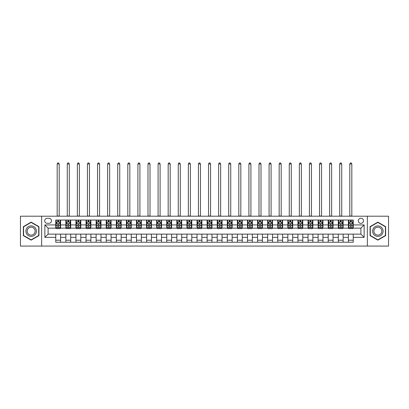 <?xml version="1.0" encoding="UTF-8"?>
<svg xmlns="http://www.w3.org/2000/svg" width="409" height="409" viewBox="0 0 409 409"><rect width="100%" height="100%" fill="white"/><g stroke="black" fill="none" stroke-linecap="round" stroke-linejoin="round"><path stroke-width="0.61" d="M360.902 218.222A2.582 2.582 0 0 0 358.32 220.804A2.582 2.582 0 0 0 360.902 223.391A2.582 2.582 0 0 0 363.483 220.804A2.582 2.582 0 0 0 360.902 218.222M367.359 246.075L388.55 246.075L388.55 216.203L367.359 216.203L367.359 246.075L41.641 246.075L41.641 216.203L20.45 216.203L20.45 246.075L41.641 246.075M47.209 223.309L48.988 223.309A2.5 2.5 0 0 0 51.488 220.804A2.5 2.5 0 0 0 48.988 218.304L47.209 218.304A2.5 2.5 0 0 0 44.709 220.804A2.5 2.5 0 0 0 47.209 223.309M367.359 216.203L41.641 216.203M55.767 237.353L44.867 237.353L44.867 224.924L55.767 224.924L55.767 228.15L48.098 228.15L48.098 234.127L55.767 234.127L55.767 242.24L353.233 242.24L353.233 234.127L360.902 234.127L360.902 228.15L353.233 228.15L353.233 224.924L364.133 224.924L364.133 237.353L353.233 237.353M353.233 224.924L353.233 220.037L55.767 220.037L55.767 224.924M348.391 220.037L348.391 228.15L348.795 228.15M350.329 228.15L351.295 228.15M352.829 228.15L353.233 228.15M348.391 228.15L342.737 228.15M338.299 220.037L338.299 228.15L338.703 228.15M340.237 228.15L341.203 228.15M338.299 228.15L332.65 228.15M328.207 220.037L328.207 228.15L328.611 228.15M330.145 228.15L331.116 228.15M328.207 228.15L322.558 228.15M318.12 220.037L318.12 228.15L318.524 228.15M320.058 228.15L321.024 228.15M318.12 228.15L312.466 228.15M308.028 220.037L308.028 228.15L308.432 228.15M309.966 228.15L310.932 228.15M308.028 228.15L302.379 228.15M297.936 220.037L297.936 228.15L298.34 228.15M299.874 228.15L300.845 228.15M297.936 228.15L292.287 228.15M287.849 220.037L287.849 228.15L288.253 228.15M289.787 228.15L290.753 228.15M287.849 228.15L282.195 228.15M277.757 220.037L277.757 228.15L278.161 228.15M279.695 228.15L280.661 228.15M277.757 228.15L272.108 228.15M267.665 220.037L267.665 228.15L268.069 228.15M269.603 228.15L270.574 228.15M267.665 228.15L262.016 228.15M257.578 220.037L257.578 228.15L257.982 228.15M259.516 228.15L260.482 228.15M257.578 228.15L251.924 228.15M247.486 220.037L247.486 228.15L247.89 228.15M249.424 228.15L250.39 228.15M247.486 228.15L241.837 228.15M237.394 220.037L237.394 228.15L237.798 228.15M239.331 228.15L240.303 228.15M237.394 228.15L231.745 228.15M227.307 220.037L227.307 228.15L227.706 228.15M229.239 228.15L230.211 228.15M227.307 228.15L221.652 228.15M217.215 220.037L217.215 228.15L217.619 228.15M219.152 228.15L220.119 228.15M217.215 228.15L211.565 228.15M207.123 220.037L207.123 228.15L207.527 228.15M209.06 228.15L210.032 228.15M207.123 228.15L201.473 228.15M197.031 220.037L197.031 228.15L197.435 228.15M198.968 228.15L199.94 228.15M197.031 228.15L191.381 228.15M186.944 220.037L186.944 228.15L187.348 228.15M188.881 228.15L189.848 228.15M186.944 228.15L181.294 228.15M176.852 220.037L176.852 228.15L177.255 228.15M178.789 228.15L179.761 228.15M176.852 228.15L171.202 228.15M166.76 220.037L166.76 228.15L167.163 228.15M168.697 228.15L169.669 228.15M166.76 228.15L161.11 228.15M156.673 220.037L156.673 228.15L157.076 228.15M158.61 228.15L159.576 228.15M156.673 228.15L151.018 228.15M146.58 220.037L146.58 228.15L146.984 228.15M148.518 228.15L149.484 228.15M146.58 228.15L140.931 228.15M136.488 220.037L136.488 228.15L136.892 228.15M138.426 228.15L139.397 228.15M136.488 228.15L130.839 228.15M126.401 220.037L126.401 228.15L126.805 228.15M128.339 228.15L129.305 228.15M126.401 228.15L120.747 228.15M116.309 220.037L116.309 228.15L116.713 228.15M118.247 228.15L119.213 228.15M116.309 228.15L110.66 228.15M106.217 220.037L106.217 228.15L106.621 228.15M108.155 228.15L109.126 228.15M106.217 228.15L100.568 228.15M96.13 220.037L96.13 228.15L96.534 228.15M98.068 228.15L99.034 228.15M96.13 228.15L90.476 228.15M86.038 220.037L86.038 228.15L86.442 228.15M87.976 228.15L88.942 228.15M86.038 228.15L80.389 228.15M75.946 220.037L75.946 228.15L76.35 228.15M77.884 228.15L78.855 228.15M75.946 228.15L70.297 228.15M65.859 220.037L65.859 228.15L66.263 228.15M67.797 228.15L68.763 228.15M65.859 228.15L60.205 228.15M55.767 228.15L56.171 228.15M57.705 228.15L58.671 228.15M55.767 234.127L60.609 234.127L60.609 242.24M353.233 234.127L60.609 234.127M60.609 220.037L60.609 228.15M55.767 222.056L56.171 222.056M57.705 222.056L58.671 222.056M60.205 222.056L60.609 222.056M55.767 240.221L60.609 240.221M65.859 234.127L65.859 242.24M70.701 220.037L70.701 228.15M65.859 222.056L66.263 222.056M67.797 222.056L68.763 222.056M70.297 222.056L70.701 222.056M70.701 234.127L70.701 242.24M65.859 240.221L70.701 240.221M75.946 234.127L75.946 242.24M80.793 234.127L80.793 242.24M75.946 240.221L80.793 240.221M80.793 220.037L80.793 228.15M75.946 222.056L76.35 222.056M77.884 222.056L78.855 222.056M80.389 222.056L80.793 222.056M86.038 234.127L86.038 242.24M90.88 234.127L90.88 242.24M86.038 240.221L90.88 240.221M90.88 220.037L90.88 228.15M86.038 222.056L86.442 222.056M87.976 222.056L88.942 222.056M90.476 222.056L90.88 222.056M96.13 234.127L96.13 242.24M100.972 234.127L100.972 242.24M96.13 240.221L100.972 240.221M100.972 220.037L100.972 228.15M96.13 222.056L96.534 222.056M98.068 222.056L99.034 222.056M100.568 222.056L100.972 222.056M106.217 234.127L106.217 242.24M111.064 234.127L111.064 242.24M106.217 240.221L111.064 240.221M111.064 220.037L111.064 228.15M106.217 222.056L106.621 222.056M108.155 222.056L109.126 222.056M110.66 222.056L111.064 222.056M116.309 234.127L116.309 242.24M121.151 234.127L121.151 242.24M116.309 240.221L121.151 240.221M121.151 220.037L121.151 228.15M116.309 222.056L116.713 222.056M118.247 222.056L119.213 222.056M120.747 222.056L121.151 222.056M126.401 234.127L126.401 242.24M131.243 234.127L131.243 242.24M126.401 240.221L131.243 240.221M131.243 220.037L131.243 228.15M126.401 222.056L126.805 222.056M128.339 222.056L129.305 222.056M130.839 222.056L131.243 222.056M136.488 234.127L136.488 242.24M141.335 234.127L141.335 242.24M136.488 240.221L141.335 240.221M141.335 220.037L141.335 228.15M136.488 222.056L136.892 222.056M138.426 222.056L139.397 222.056M140.931 222.056L141.335 222.056M146.58 234.127L146.58 242.24M151.422 234.127L151.422 242.24M146.58 240.221L151.422 240.221M151.422 220.037L151.422 228.15M146.58 222.056L146.984 222.056M148.518 222.056L149.484 222.056M151.018 222.056L151.422 222.056M156.673 234.127L156.673 242.24M161.514 234.127L161.514 242.24M156.673 240.221L161.514 240.221M161.514 220.037L161.514 228.15M156.673 222.056L157.076 222.056M158.61 222.056L159.576 222.056M161.11 222.056L161.514 222.056M166.76 234.127L166.76 242.24M171.606 234.127L171.606 242.24M166.76 240.221L171.606 240.221M171.606 220.037L171.606 228.15M166.76 222.056L167.163 222.056M168.697 222.056L169.669 222.056M171.202 222.056L171.606 222.056M176.852 234.127L176.852 242.24M181.693 234.127L181.693 242.24M176.852 240.221L181.693 240.221M181.693 220.037L181.693 228.15M176.852 222.056L177.255 222.056M178.789 222.056L179.761 222.056M181.294 222.056L181.693 222.056M186.944 234.127L186.944 242.24M191.785 234.127L191.785 242.24M186.944 240.221L191.785 240.221M191.785 220.037L191.785 228.15M186.944 222.056L187.348 222.056M188.881 222.056L189.848 222.056M191.381 222.056L191.785 222.056M197.031 234.127L197.031 242.24M201.877 234.127L201.877 242.24M197.031 240.221L201.877 240.221M201.877 220.037L201.877 228.15M197.031 222.056L197.435 222.056M198.968 222.056L199.94 222.056M201.473 222.056L201.877 222.056M207.123 234.127L207.123 242.24M211.969 234.127L211.969 242.24M207.123 240.221L211.969 240.221M211.969 220.037L211.969 228.15M207.123 222.056L207.527 222.056M209.06 222.056L210.032 222.056M211.565 222.056L211.969 222.056M217.215 234.127L217.215 242.24M222.056 234.127L222.056 242.24M217.215 240.221L222.056 240.221M222.056 220.037L222.056 228.15M217.215 222.056L217.619 222.056M219.152 222.056L220.119 222.056M221.652 222.056L222.056 222.056M227.307 234.127L227.307 242.24M232.148 234.127L232.148 242.24M227.307 240.221L232.148 240.221M232.148 220.037L232.148 228.15M227.307 222.056L227.706 222.056M229.239 222.056L230.211 222.056M231.745 222.056L232.148 222.056M237.394 234.127L237.394 242.24M242.24 234.127L242.24 242.24M237.394 240.221L242.24 240.221M242.24 220.037L242.24 228.15M237.394 222.056L237.798 222.056M239.331 222.056L240.303 222.056M241.837 222.056L242.24 222.056M247.486 234.127L247.486 242.24M252.327 234.127L252.327 242.24M247.486 240.221L252.327 240.221M252.327 220.037L252.327 228.15M247.486 222.056L247.89 222.056M249.424 222.056L250.39 222.056M251.924 222.056L252.327 222.056M257.578 234.127L257.578 242.24M262.42 234.127L262.42 242.24M257.578 240.221L262.42 240.221M262.42 220.037L262.42 228.15M257.578 222.056L257.982 222.056M259.516 222.056L260.482 222.056M262.016 222.056L262.42 222.056M267.665 234.127L267.665 242.24M272.512 234.127L272.512 242.24M267.665 240.221L272.512 240.221M272.512 220.037L272.512 228.15M267.665 222.056L268.069 222.056M269.603 222.056L270.574 222.056M272.108 222.056L272.512 222.056M277.757 234.127L277.757 242.24M282.599 234.127L282.599 242.24M277.757 240.221L282.599 240.221M282.599 220.037L282.599 228.15M277.757 222.056L278.161 222.056M279.695 222.056L280.661 222.056M282.195 222.056L282.599 222.056M287.849 234.127L287.849 242.24M292.691 234.127L292.691 242.24M287.849 240.221L292.691 240.221M292.691 220.037L292.691 228.15M287.849 222.056L288.253 222.056M289.787 222.056L290.753 222.056M292.287 222.056L292.691 222.056M297.936 234.127L297.936 242.24M302.783 234.127L302.783 242.24M297.936 240.221L302.783 240.221M302.783 220.037L302.783 228.15M297.936 222.056L298.34 222.056M299.874 222.056L300.845 222.056M302.379 222.056L302.783 222.056M308.028 234.127L308.028 242.24M312.87 234.127L312.87 242.24M308.028 240.221L312.87 240.221M312.87 220.037L312.87 228.15M308.028 222.056L308.432 222.056M309.966 222.056L310.932 222.056M312.466 222.056L312.87 222.056M318.12 234.127L318.12 242.24M322.962 234.127L322.962 242.24M318.12 240.221L322.962 240.221M322.962 220.037L322.962 228.15M318.12 222.056L318.524 222.056M320.058 222.056L321.024 222.056M322.558 222.056L322.962 222.056M328.207 234.127L328.207 242.24M333.054 234.127L333.054 242.24M328.207 240.221L333.054 240.221M333.054 220.037L333.054 228.15M328.207 222.056L328.611 222.056M330.145 222.056L331.116 222.056M332.65 222.056L333.054 222.056M338.299 234.127L338.299 242.24M343.141 234.127L343.141 242.24M338.299 240.221L343.141 240.221M343.141 220.037L343.141 228.15M338.299 222.056L338.703 222.056M340.237 222.056L341.203 222.056M342.737 222.056L343.141 222.056M348.391 234.127L348.391 242.24M348.391 240.221L353.233 240.221M348.391 222.056L348.795 222.056M350.329 222.056L351.295 222.056M352.829 222.056L353.233 222.056M48.098 228.15L44.867 224.924M48.098 234.127L44.867 237.353M364.133 224.924L360.902 228.15M364.133 237.353L360.902 234.127M31.145 240.134L38.937 235.635L38.937 226.642L31.145 222.143L23.354 226.642L23.354 235.635L31.145 240.134M385.646 226.642L377.855 222.143L370.063 226.642L370.063 235.635L377.855 240.134L385.646 235.635L385.646 226.642M58.671 221.09L57.705 221.09M60.205 227.624L58.671 227.624L58.671 228.636L60.205 228.636L60.205 223.713L59.397 222.097L56.979 222.097L56.171 223.713L56.171 228.636L57.705 228.636L57.705 227.624L56.171 227.624M56.171 223.713L56.171 220.037M60.205 223.713L60.205 220.037M57.705 222.097L57.705 220.037M58.671 220.037L58.671 222.097M58.671 227.624L58.671 224.316C58.349 223.697 58.027 223.697 57.705 224.316L57.705 227.624M57.178 216.203L57.178 163.978L59.198 163.978L58.594 162.925L57.787 162.925L57.178 163.978M59.198 216.203L59.198 163.978M68.763 221.09L67.797 221.09M70.297 227.624L68.763 227.624L68.763 228.636L70.297 228.636L70.297 223.713L69.489 222.097L67.066 222.097L66.263 223.713L66.263 228.636L67.797 228.636L67.797 227.624L66.263 227.624M66.263 223.713L66.263 220.037M70.297 223.713L70.297 220.037M67.797 222.097L67.797 220.037M68.763 220.037L68.763 222.097M68.763 227.624L68.763 224.316C68.441 223.697 68.119 223.697 67.797 224.316L67.797 227.624M67.27 216.203L67.27 163.978L69.29 163.978L68.681 162.925L67.874 162.925L67.27 163.978M69.29 216.203L69.29 163.978M78.855 221.09L77.884 221.09M80.389 227.624L78.855 227.624L78.855 228.636L80.389 228.636L80.389 223.713L79.581 222.097L77.158 222.097L76.35 223.713L76.35 228.636L77.884 228.636L77.884 227.624L76.35 227.624M76.35 223.713L76.35 220.037M80.389 223.713L80.389 220.037M77.884 222.097L77.884 220.037M78.855 220.037L78.855 222.097M78.855 227.624L78.855 224.316C78.533 223.697 78.206 223.697 77.884 224.316L77.884 227.624M77.362 216.203L77.362 163.978L79.377 163.978L78.773 162.925L77.966 162.925L77.362 163.978M79.377 216.203L79.377 163.978M88.942 221.09L87.976 221.09M90.476 227.624L88.942 227.624L88.942 228.636L90.476 228.636L90.476 223.713L89.668 222.097L87.25 222.097L86.442 223.713L86.442 228.636L87.976 228.636L87.976 227.624L86.442 227.624M86.442 223.713L86.442 220.037M90.476 223.713L90.476 220.037M87.976 222.097L87.976 220.037M88.942 220.037L88.942 222.097M88.942 227.624L88.942 224.316C88.62 223.697 88.298 223.697 87.976 224.316L87.976 227.624M87.449 216.203L87.449 163.978L89.469 163.978L88.865 162.925L88.058 162.925L87.449 163.978M89.469 216.203L89.469 163.978M99.034 221.09L98.068 221.09M100.568 227.624L99.034 227.624L99.034 228.636L100.568 228.636L100.568 223.713L99.76 222.097L97.337 222.097L96.534 223.713L96.534 228.636L98.068 228.636L98.068 227.624L96.534 227.624M96.534 223.713L96.534 220.037M100.568 223.713L100.568 220.037M98.068 222.097L98.068 220.037M99.034 220.037L99.034 222.097M99.034 227.624L99.034 224.316C98.712 223.697 98.39 223.697 98.068 224.316L98.068 227.624M97.541 216.203L97.541 163.978L99.561 163.978L98.952 162.925L98.145 162.925L97.541 163.978M99.561 216.203L99.561 163.978M35.69 228.513A5.245 5.245 0 0 0 28.523 226.596A5.245 5.245 0 0 0 26.6 233.764A5.245 5.245 0 0 0 33.768 235.681A5.245 5.245 0 0 0 35.69 228.513M34.586 229.152A3.972 3.972 0 0 0 29.162 227.701A3.972 3.972 0 0 0 27.705 233.125A3.972 3.972 0 0 0 33.134 234.577A3.972 3.972 0 0 0 34.586 229.152M31.145 239.853L23.599 235.497L23.599 226.78L31.145 222.424L38.691 226.78L38.691 235.497L31.145 239.853M377.855 236.387A5.245 5.245 0 0 0 383.1 231.141A5.245 5.245 0 0 0 377.855 225.891A5.245 5.245 0 0 0 372.609 231.141A5.245 5.245 0 0 0 377.855 236.387M377.855 235.114A3.972 3.972 0 0 0 381.827 231.141A3.972 3.972 0 0 0 377.855 227.164A3.972 3.972 0 0 0 373.882 231.141A3.972 3.972 0 0 0 377.855 235.114M370.309 226.78L377.855 222.424L385.401 226.78L385.401 235.497L377.855 239.853L370.309 235.497L370.309 226.78M109.126 221.09L108.155 221.09M110.66 227.624L109.126 227.624L109.126 228.636L110.66 228.636L110.66 223.713L109.852 222.097L107.429 222.097L106.621 223.713L106.621 228.636L108.155 228.636L108.155 227.624L106.621 227.624M106.621 223.713L106.621 220.037M110.66 223.713L110.66 220.037M108.155 222.097L108.155 220.037M109.126 220.037L109.126 222.097M109.126 227.624L109.126 224.316C108.804 223.697 108.482 223.697 108.155 224.316L108.155 227.624M107.633 216.203L107.633 163.978L109.648 163.978L109.045 162.925L108.237 162.925L107.633 163.978M109.648 216.203L109.648 163.978M119.213 221.09L118.247 221.09M120.747 227.624L119.213 227.624L119.213 228.636L120.747 228.636L120.747 223.713L119.944 222.097L117.521 222.097L116.713 223.713L116.713 228.636L118.247 228.636L118.247 227.624L116.713 227.624M116.713 223.713L116.713 220.037M120.747 223.713L120.747 220.037M118.247 222.097L118.247 220.037M119.213 220.037L119.213 222.097M119.213 227.624L119.213 224.316C118.891 223.697 118.569 223.697 118.247 224.316L118.247 227.624M117.72 216.203L117.72 163.978L119.74 163.978L119.137 162.925L118.329 162.925L117.72 163.978M119.74 216.203L119.74 163.978M129.305 221.09L128.339 221.09M130.839 227.624L129.305 227.624L129.305 228.636L130.839 228.636L130.839 223.713L130.031 222.097L127.613 222.097L126.805 223.713L126.805 228.636L128.339 228.636L128.339 227.624L126.805 227.624M126.805 223.713L126.805 220.037M130.839 223.713L130.839 220.037M128.339 222.097L128.339 220.037M129.305 220.037L129.305 222.097M129.305 227.624L129.305 224.316C128.983 223.697 128.661 223.697 128.339 224.316L128.339 227.624M127.812 216.203L127.812 163.978L129.832 163.978L129.224 162.925L128.416 162.925L127.812 163.978M129.832 216.203L129.832 163.978M139.397 221.09L138.426 221.09M140.931 227.624L139.397 227.624L139.397 228.636L140.931 228.636L140.931 223.713L140.123 222.097L137.7 222.097L136.892 223.713L136.892 228.636L138.426 228.636L138.426 227.624L136.892 227.624M136.892 223.713L136.892 220.037M140.931 223.713L140.931 220.037M138.426 222.097L138.426 220.037M139.397 220.037L139.397 222.097M139.397 227.624L139.397 224.316C139.075 223.697 138.753 223.697 138.426 224.316L138.426 227.624M137.905 216.203L137.905 163.978L139.919 163.978L139.316 162.925L138.508 162.925L137.905 163.978M139.919 216.203L139.919 163.978M149.484 221.09L148.518 221.09M151.018 227.624L149.484 227.624L149.484 228.636L151.018 228.636L151.018 223.713L150.215 222.097L147.792 222.097L146.984 223.713L146.984 228.636L148.518 228.636L148.518 227.624L146.984 227.624M146.984 223.713L146.984 220.037M151.018 223.713L151.018 220.037M148.518 222.097L148.518 220.037M149.484 220.037L149.484 222.097M149.484 227.624L149.484 224.316C149.162 223.697 148.84 223.697 148.518 224.316L148.518 227.624M147.992 216.203L147.992 163.978L150.011 163.978L149.408 162.925L148.6 162.925L147.992 163.978M150.011 216.203L150.011 163.978M159.576 221.09L158.61 221.09M161.11 227.624L159.576 227.624L159.576 228.636L161.11 228.636L161.11 223.713L160.302 222.097L157.884 222.097L157.076 223.713L157.076 228.636L158.61 228.636L158.61 227.624L157.076 227.624M157.076 223.713L157.076 220.037M161.11 223.713L161.11 220.037M158.61 222.097L158.61 220.037M159.576 220.037L159.576 222.097M159.576 227.624L159.576 224.316C159.254 223.697 158.932 223.697 158.61 224.316L158.61 227.624M158.084 216.203L158.084 163.978L160.103 163.978L159.495 162.925L158.687 162.925L158.084 163.978M160.103 216.203L160.103 163.978M169.669 221.09L168.697 221.09M171.202 227.624L169.669 227.624L169.669 228.636L171.202 228.636L171.202 223.713L170.395 222.097L167.971 222.097L167.163 223.713L167.163 228.636L168.697 228.636L168.697 227.624L167.163 227.624M167.163 223.713L167.163 220.037M171.202 223.713L171.202 220.037M168.697 222.097L168.697 220.037M169.669 220.037L169.669 222.097M169.669 227.624L169.669 224.316C169.346 223.697 169.024 223.697 168.697 224.316L168.697 227.624M168.176 216.203L168.176 163.978L170.19 163.978L169.587 162.925L168.779 162.925L168.176 163.978M170.19 216.203L170.19 163.978M179.761 221.09L178.789 221.09M181.294 227.624L179.761 227.624L179.761 228.636L181.294 228.636L181.294 223.713L180.487 222.097L178.063 222.097L177.255 223.713L177.255 228.636L178.789 228.636L178.789 227.624L177.255 227.624M177.255 223.713L177.255 220.037M181.294 223.713L181.294 220.037M178.789 222.097L178.789 220.037M179.761 220.037L179.761 222.097M179.761 227.624L179.761 224.316C179.433 223.697 179.111 223.697 178.789 224.316L178.789 227.624M178.263 216.203L178.263 163.978L180.282 163.978L179.679 162.925L178.871 162.925L178.263 163.978M180.282 216.203L180.282 163.978M189.848 221.09L188.881 221.09M191.381 227.624L189.848 227.624L189.848 228.636L191.381 228.636L191.381 223.713L190.574 222.097L188.155 222.097L187.348 223.713L187.348 228.636L188.881 228.636L188.881 227.624L187.348 227.624M187.348 223.713L187.348 220.037M191.381 223.713L191.381 220.037M188.881 222.097L188.881 220.037M189.848 220.037L189.848 222.097M189.848 227.624L189.848 224.316C189.525 223.697 189.203 223.697 188.881 224.316L188.881 227.624M188.355 216.203L188.355 163.978L190.374 163.978L189.766 162.925L188.963 162.925L188.355 163.978M190.374 216.203L190.374 163.978M199.94 221.09L198.968 221.09M201.473 227.624L199.94 227.624L199.94 228.636L201.473 228.636L201.473 223.713L200.666 222.097L198.242 222.097L197.435 223.713L197.435 228.636L198.968 228.636L198.968 227.624L197.435 227.624M197.435 223.713L197.435 220.037M201.473 223.713L201.473 220.037M198.968 222.097L198.968 220.037M199.94 220.037L199.94 222.097M199.94 227.624L199.94 224.316C199.618 223.697 199.295 223.697 198.968 224.316L198.968 227.624M198.447 216.203L198.447 163.978L200.466 163.978L199.858 162.925L199.05 162.925L198.447 163.978M200.466 216.203L200.466 163.978M210.032 221.09L209.06 221.09M211.565 227.624L210.032 227.624L210.032 228.636L211.565 228.636L211.565 223.713L210.758 222.097L208.334 222.097L207.527 223.713L207.527 228.636L209.06 228.636L209.06 227.624L207.527 227.624M207.527 223.713L207.527 220.037M211.565 223.713L211.565 220.037M209.06 222.097L209.06 220.037M210.032 220.037L210.032 222.097M210.032 227.624L210.032 224.316C209.71 223.697 209.382 223.697 209.06 224.316L209.06 227.624M208.534 216.203L208.534 163.978L210.553 163.978L209.95 162.925L209.142 162.925L208.534 163.978M210.553 216.203L210.553 163.978M220.119 221.09L219.152 221.09M221.652 227.624L220.119 227.624L220.119 228.636L221.652 228.636L221.652 223.713L220.845 222.097L218.426 222.097L217.619 223.713L217.619 228.636L219.152 228.636L219.152 227.624L217.619 227.624M217.619 223.713L217.619 220.037M221.652 223.713L221.652 220.037M219.152 222.097L219.152 220.037M220.119 220.037L220.119 222.097M220.119 227.624L220.119 224.316C219.797 223.697 219.475 223.697 219.152 224.316L219.152 227.624M218.626 216.203L218.626 163.978L220.645 163.978L220.037 162.925L219.234 162.925L218.626 163.978M220.645 216.203L220.645 163.978M230.211 221.09L229.239 221.09M231.745 227.624L230.211 227.624L230.211 228.636L231.745 228.636L231.745 223.713L230.937 222.097L228.513 222.097L227.706 223.713L227.706 228.636L229.239 228.636L229.239 227.624L227.706 227.624M227.706 223.713L227.706 220.037M231.745 223.713L231.745 220.037M229.239 222.097L229.239 220.037M230.211 220.037L230.211 222.097M230.211 227.624L230.211 224.316C229.889 223.697 229.567 223.697 229.239 224.316L229.239 227.624M228.718 216.203L228.718 163.978L230.737 163.978L230.129 162.925L229.321 162.925L228.718 163.978M230.737 216.203L230.737 163.978M240.303 221.09L239.331 221.09M241.837 227.624L240.303 227.624L240.303 228.636L241.837 228.636L241.837 223.713L241.029 222.097L238.605 222.097L237.798 223.713L237.798 228.636L239.331 228.636L239.331 227.624L237.798 227.624M237.798 223.713L237.798 220.037M241.837 223.713L241.837 220.037M239.331 222.097L239.331 220.037M240.303 220.037L240.303 222.097M240.303 227.624L240.303 224.316C239.981 223.697 239.654 223.697 239.331 224.316L239.331 227.624M238.81 216.203L238.81 163.978L240.824 163.978L240.221 162.925L239.413 162.925L238.81 163.978M240.824 216.203L240.824 163.978M250.39 221.09L249.424 221.09M251.924 227.624L250.39 227.624L250.39 228.636L251.924 228.636L251.924 223.713L251.116 222.097L248.698 222.097L247.89 223.713L247.89 228.636L249.424 228.636L249.424 227.624L247.89 227.624M247.89 223.713L247.89 220.037M251.924 223.713L251.924 220.037M249.424 222.097L249.424 220.037M250.39 220.037L250.39 222.097M250.39 227.624L250.39 224.316C250.068 223.697 249.746 223.697 249.424 224.316L249.424 227.624M248.897 216.203L248.897 163.978L250.916 163.978L250.313 162.925L249.505 162.925L248.897 163.978M250.916 216.203L250.916 163.978M260.482 221.09L259.516 221.09M262.016 227.624L260.482 227.624L260.482 228.636L262.016 228.636L262.016 223.713L261.208 222.097L258.785 222.097L257.982 223.713L257.982 228.636L259.516 228.636L259.516 227.624L257.982 227.624M257.982 223.713L257.982 220.037M262.016 223.713L262.016 220.037M259.516 222.097L259.516 220.037M260.482 220.037L260.482 222.097M260.482 227.624L260.482 224.316C260.16 223.697 259.838 223.697 259.516 224.316L259.516 227.624M258.989 216.203L258.989 163.978L261.008 163.978L260.4 162.925L259.592 162.925L258.989 163.978M261.008 216.203L261.008 163.978M270.574 221.09L269.603 221.09M272.108 227.624L270.574 227.624L270.574 228.636L272.108 228.636L272.108 223.713L271.3 222.097L268.877 222.097L268.069 223.713L268.069 228.636L269.603 228.636L269.603 227.624L268.069 227.624M268.069 223.713L268.069 220.037M272.108 223.713L272.108 220.037M269.603 222.097L269.603 220.037M270.574 220.037L270.574 222.097M270.574 227.624L270.574 224.316C270.252 223.697 269.925 223.697 269.603 224.316L269.603 227.624M269.081 216.203L269.081 163.978L271.095 163.978L270.492 162.925L269.684 162.925L269.081 163.978M271.095 216.203L271.095 163.978M280.661 221.09L279.695 221.09M282.195 227.624L280.661 227.624L280.661 228.636L282.195 228.636L282.195 223.713L281.387 222.097L278.969 222.097L278.161 223.713L278.161 228.636L279.695 228.636L279.695 227.624L278.161 227.624M278.161 223.713L278.161 220.037M282.195 223.713L282.195 220.037M279.695 222.097L279.695 220.037M280.661 220.037L280.661 222.097M280.661 227.624L280.661 224.316C280.339 223.697 280.017 223.697 279.695 224.316L279.695 227.624M279.168 216.203L279.168 163.978L281.188 163.978L280.584 162.925L279.776 162.925L279.168 163.978M281.188 216.203L281.188 163.978M290.753 221.09L289.787 221.09M292.287 227.624L290.753 227.624L290.753 228.636L292.287 228.636L292.287 223.713L291.479 222.097L289.056 222.097L288.253 223.713L288.253 228.636L289.787 228.636L289.787 227.624L288.253 227.624M288.253 223.713L288.253 220.037M292.287 223.713L292.287 220.037M289.787 222.097L289.787 220.037M290.753 220.037L290.753 222.097M290.753 227.624L290.753 224.316C290.431 223.697 290.109 223.697 289.787 224.316L289.787 227.624M289.26 216.203L289.26 163.978L291.28 163.978L290.671 162.925L289.863 162.925L289.26 163.978M291.28 216.203L291.28 163.978M300.845 221.09L299.874 221.09M302.379 227.624L300.845 227.624L300.845 228.636L302.379 228.636L302.379 223.713L301.571 222.097L299.148 222.097L298.34 223.713L298.34 228.636L299.874 228.636L299.874 227.624L298.34 227.624M298.34 223.713L298.34 220.037M302.379 223.713L302.379 220.037M299.874 222.097L299.874 220.037M300.845 220.037L300.845 222.097M300.845 227.624L300.845 224.316C300.523 223.697 300.201 223.697 299.874 224.316L299.874 227.624M299.352 216.203L299.352 163.978L301.367 163.978L300.763 162.925L299.955 162.925L299.352 163.978M301.367 216.203L301.367 163.978M310.932 221.09L309.966 221.09M312.466 227.624L310.932 227.624L310.932 228.636L312.466 228.636L312.466 223.713L311.663 222.097L309.24 222.097L308.432 223.713L308.432 228.636L309.966 228.636L309.966 227.624L308.432 227.624M308.432 223.713L308.432 220.037M312.466 223.713L312.466 220.037M309.966 222.097L309.966 220.037M310.932 220.037L310.932 222.097M310.932 227.624L310.932 224.316C310.61 223.697 310.288 223.697 309.966 224.316L309.966 227.624M309.439 216.203L309.439 163.978L311.459 163.978L310.855 162.925L310.048 162.925L309.439 163.978M311.459 216.203L311.459 163.978M321.024 221.09L320.058 221.09M322.558 227.624L321.024 227.624L321.024 228.636L322.558 228.636L322.558 223.713L321.75 222.097L319.332 222.097L318.524 223.713L318.524 228.636L320.058 228.636L320.058 227.624L318.524 227.624M318.524 223.713L318.524 220.037M322.558 223.713L322.558 220.037M320.058 222.097L320.058 220.037M321.024 220.037L321.024 222.097M321.024 227.624L321.024 224.316C320.702 223.697 320.38 223.697 320.058 224.316L320.058 227.624M319.531 216.203L319.531 163.978L321.551 163.978L320.942 162.925L320.135 162.925L319.531 163.978M321.551 216.203L321.551 163.978M331.116 221.09L330.145 221.09M332.65 227.624L331.116 227.624L331.116 228.636L332.65 228.636L332.65 223.713L331.842 222.097L329.419 222.097L328.611 223.713L328.611 228.636L330.145 228.636L330.145 227.624L328.611 227.624M328.611 223.713L328.611 220.037M332.65 223.713L332.65 220.037M330.145 222.097L330.145 220.037M331.116 220.037L331.116 222.097M331.116 227.624L331.116 224.316C330.794 223.697 330.472 223.697 330.145 224.316L330.145 227.624M329.623 216.203L329.623 163.978L331.638 163.978L331.034 162.925L330.227 162.925L329.623 163.978M331.638 216.203L331.638 163.978M341.203 221.09L340.237 221.09M342.737 227.624L341.203 227.624L341.203 228.636L342.737 228.636L342.737 223.713L341.934 222.097L339.511 222.097L338.703 223.713L338.703 228.636L340.237 228.636L340.237 227.624L338.703 227.624M338.703 223.713L338.703 220.037M342.737 223.713L342.737 220.037M340.237 222.097L340.237 220.037M341.203 220.037L341.203 222.097M341.203 227.624L341.203 224.316C340.881 223.697 340.559 223.697 340.237 224.316L340.237 227.624M339.71 216.203L339.71 163.978L341.73 163.978L341.126 162.925L340.319 162.925L339.71 163.978M341.73 216.203L341.73 163.978M351.295 221.09L350.329 221.09M352.829 227.624L351.295 227.624L351.295 228.636L352.829 228.636L352.829 223.713L352.021 222.097L349.603 222.097L348.795 223.713L348.795 228.636L350.329 228.636L350.329 227.624L348.795 227.624M348.795 223.713L348.795 220.037M352.829 223.713L352.829 220.037M350.329 222.097L350.329 220.037M351.295 220.037L351.295 222.097M351.295 227.624L351.295 224.316C350.973 223.697 350.651 223.697 350.329 224.316L350.329 227.624M349.802 216.203L349.802 163.978L351.822 163.978L351.213 162.925L350.406 162.925L349.802 163.978M351.822 216.203L351.822 163.978M65.859 237.353L60.609 237.353M65.859 224.924L60.609 224.924M75.946 224.924L70.701 224.924M75.946 237.353L70.701 237.353M86.038 224.924L80.793 224.924M86.038 237.353L80.793 237.353M96.13 224.924L90.88 224.924M96.13 237.353L90.88 237.353M106.217 224.924L100.972 224.924M106.217 237.353L100.972 237.353M116.309 224.924L111.064 224.924M116.309 237.353L111.064 237.353M126.401 224.924L121.151 224.924M126.401 237.353L121.151 237.353M136.488 224.924L131.243 224.924M136.488 237.353L131.243 237.353M146.58 224.924L141.335 224.924M146.58 237.353L141.335 237.353M156.673 224.924L151.422 224.924M156.673 237.353L151.422 237.353M166.76 224.924L161.514 224.924M166.76 237.353L161.514 237.353M176.852 224.924L171.606 224.924M176.852 237.353L171.606 237.353M186.944 224.924L181.693 224.924M186.944 237.353L181.693 237.353M197.031 224.924L191.785 224.924M197.031 237.353L191.785 237.353M207.123 224.924L201.877 224.924M207.123 237.353L201.877 237.353M217.215 224.924L211.969 224.924M217.215 237.353L211.969 237.353M227.307 224.924L222.056 224.924M227.307 237.353L222.056 237.353M237.394 224.924L232.148 224.924M237.394 237.353L232.148 237.353M247.486 224.924L242.24 224.924M247.486 237.353L242.24 237.353M257.578 224.924L252.327 224.924M257.578 237.353L252.327 237.353M267.665 224.924L262.42 224.924M267.665 237.353L262.42 237.353M277.757 224.924L272.512 224.924M277.757 237.353L272.512 237.353M287.849 224.924L282.599 224.924M287.849 237.353L282.599 237.353M297.936 224.924L292.691 224.924M297.936 237.353L292.691 237.353M308.028 224.924L302.783 224.924M308.028 237.353L302.783 237.353M318.12 224.924L312.87 224.924M318.12 237.353L312.87 237.353M328.207 224.924L322.962 224.924M328.207 237.353L322.962 237.353M338.299 224.924L333.054 224.924M338.299 237.353L333.054 237.353M348.391 224.924L343.141 224.924M348.391 237.353L343.141 237.353M60.184 223.672L56.191 223.672M56.171 222.194L56.928 222.194M59.448 222.194L60.205 222.194M57.705 225.461L56.171 225.461M60.205 225.461L58.671 225.461M58.671 221.601L57.705 221.601M57.178 216.003L59.198 216.003M70.276 223.672L66.278 223.672M66.263 222.194L67.02 222.194M69.54 222.194L70.297 222.194M67.797 225.461L66.263 225.461M70.297 225.461L68.763 225.461M68.763 221.601L67.797 221.601M67.27 216.003L69.29 216.003M80.368 223.672L76.371 223.672M76.35 222.194L77.112 222.194M79.627 222.194L80.389 222.194M77.884 225.461L76.35 225.461M80.389 225.461L78.855 225.461M78.855 221.601L77.884 221.601M77.362 216.003L79.377 216.003M90.455 223.672L86.463 223.672M86.442 222.194L87.199 222.194M89.719 222.194L90.476 222.194M87.976 225.461L86.442 225.461M90.476 225.461L88.942 225.461M88.942 221.601L87.976 221.601M87.449 216.003L89.469 216.003M100.548 223.672L96.555 223.672M96.534 222.194L97.291 222.194M99.811 222.194L100.568 222.194M98.068 225.461L96.534 225.461M100.568 225.461L99.034 225.461M99.034 221.601L98.068 221.601M97.541 216.003L99.561 216.003M110.64 223.672L106.642 223.672M106.621 222.194L107.383 222.194M109.898 222.194L110.66 222.194M108.155 225.461L106.621 225.461M110.66 225.461L109.126 225.461M109.126 221.601L108.155 221.601M107.633 216.003L109.648 216.003M120.727 223.672L116.734 223.672M116.713 222.194L117.47 222.194M119.99 222.194L120.747 222.194M118.247 225.461L116.713 225.461M120.747 225.461L119.213 225.461M119.213 221.601L118.247 221.601M117.72 216.003L119.74 216.003M130.819 223.672L126.826 223.672M126.805 222.194L127.562 222.194M130.082 222.194L130.839 222.194M128.339 225.461L126.805 225.461M130.839 225.461L129.305 225.461M129.305 221.601L128.339 221.601M127.812 216.003L129.832 216.003M140.911 223.672L136.913 223.672M136.892 222.194L137.654 222.194M140.169 222.194L140.931 222.194M138.426 225.461L136.892 225.461M140.931 225.461L139.397 225.461M139.397 221.601L138.426 221.601M137.905 216.003L139.919 216.003M151.003 223.672L147.005 223.672M146.984 222.194L147.741 222.194M150.261 222.194L151.018 222.194M148.518 225.461L146.984 225.461M151.018 225.461L149.484 225.461M149.484 221.601L148.518 221.601M147.992 216.003L150.011 216.003M161.09 223.672L157.097 223.672M157.076 222.194L157.833 222.194M160.354 222.194L161.11 222.194M158.61 225.461L157.076 225.461M161.11 225.461L159.576 225.461M159.576 221.601L158.61 221.601M158.084 216.003L160.103 216.003M171.182 223.672L167.184 223.672M167.163 222.194L167.925 222.194M170.441 222.194L171.202 222.194M168.697 225.461L167.163 225.461M171.202 225.461L169.669 225.461M169.669 221.601L168.697 221.601M168.176 216.003L170.19 216.003M181.274 223.672L177.276 223.672M177.255 222.194L178.012 222.194M180.533 222.194L181.294 222.194M178.789 225.461L177.255 225.461M181.294 225.461L179.761 225.461M179.761 221.601L178.789 221.601M178.263 216.003L180.282 216.003M191.361 223.672L187.368 223.672M187.348 222.194L188.104 222.194M190.625 222.194L191.381 222.194M188.881 225.461L187.348 225.461M191.381 225.461L189.848 225.461M189.848 221.601L188.881 221.601M188.355 216.003L190.374 216.003M201.453 223.672L197.455 223.672M197.435 222.194L198.196 222.194M200.712 222.194L201.473 222.194M198.968 225.461L197.435 225.461M201.473 225.461L199.94 225.461M199.94 221.601L198.968 221.601M198.447 216.003L200.466 216.003M211.545 223.672L207.547 223.672M207.527 222.194L208.288 222.194M210.804 222.194L211.565 222.194M209.06 225.461L207.527 225.461M211.565 225.461L210.032 225.461M210.032 221.601L209.06 221.601M208.534 216.003L210.553 216.003M221.632 223.672L217.639 223.672M217.619 222.194L218.375 222.194M220.896 222.194L221.652 222.194M219.152 225.461L217.619 225.461M221.652 225.461L220.119 225.461M220.119 221.601L219.152 221.601M218.626 216.003L220.645 216.003M231.724 223.672L227.726 223.672M227.706 222.194L228.467 222.194M230.988 222.194L231.745 222.194M229.239 225.461L227.706 225.461M231.745 225.461L230.211 225.461M230.211 221.601L229.239 221.601M228.718 216.003L230.737 216.003M241.816 223.672L237.818 223.672M237.798 222.194L238.559 222.194M241.075 222.194L241.837 222.194M239.331 225.461L237.798 225.461M241.837 225.461L240.303 225.461M240.303 221.601L239.331 221.601M238.81 216.003L240.824 216.003M251.903 223.672L247.91 223.672M247.89 222.194L248.646 222.194M251.167 222.194L251.924 222.194M249.424 225.461L247.89 225.461M251.924 225.461L250.39 225.461M250.39 221.601L249.424 221.601M248.897 216.003L250.916 216.003M261.995 223.672L257.997 223.672M257.982 222.194L258.739 222.194M261.259 222.194L262.016 222.194M259.516 225.461L257.982 225.461M262.016 225.461L260.482 225.461M260.482 221.601L259.516 221.601M258.989 216.003L261.008 216.003M272.087 223.672L268.089 223.672M268.069 222.194L268.831 222.194M271.346 222.194L272.108 222.194M269.603 225.461L268.069 225.461M272.108 225.461L270.574 225.461M270.574 221.601L269.603 221.601M269.081 216.003L271.095 216.003M282.174 223.672L278.181 223.672M278.161 222.194L278.918 222.194M281.438 222.194L282.195 222.194M279.695 225.461L278.161 225.461M282.195 225.461L280.661 225.461M280.661 221.601L279.695 221.601M279.168 216.003L281.188 216.003M292.266 223.672L288.273 223.672M288.253 222.194L289.01 222.194M291.53 222.194L292.287 222.194M289.787 225.461L288.253 225.461M292.287 225.461L290.753 225.461M290.753 221.601L289.787 221.601M289.26 216.003L291.28 216.003M302.358 223.672L298.36 223.672M298.34 222.194L299.102 222.194M301.617 222.194L302.379 222.194M299.874 225.461L298.34 225.461M302.379 225.461L300.845 225.461M300.845 221.601L299.874 221.601M299.352 216.003L301.367 216.003M312.445 223.672L308.452 223.672M308.432 222.194L309.189 222.194M311.709 222.194L312.466 222.194M309.966 225.461L308.432 225.461M312.466 225.461L310.932 225.461M310.932 221.601L309.966 221.601M309.439 216.003L311.459 216.003M322.537 223.672L318.545 223.672M318.524 222.194L319.281 222.194M321.801 222.194L322.558 222.194M320.058 225.461L318.524 225.461M322.558 225.461L321.024 225.461M321.024 221.601L320.058 221.601M319.531 216.003L321.551 216.003M332.629 223.672L328.631 223.672M328.611 222.194L329.373 222.194M331.888 222.194L332.65 222.194M330.145 225.461L328.611 225.461M332.65 225.461L331.116 225.461M331.116 221.601L330.145 221.601M329.623 216.003L331.638 216.003M342.722 223.672L338.724 223.672M338.703 222.194L339.46 222.194M341.98 222.194L342.737 222.194M340.237 225.461L338.703 225.461M342.737 225.461L341.203 225.461M341.203 221.601L340.237 221.601M339.71 216.003L341.73 216.003M352.809 223.672L348.816 223.672M348.795 222.194L349.552 222.194M352.072 222.194L352.829 222.194M350.329 225.461L348.795 225.461M352.829 225.461L351.295 225.461M351.295 221.601L350.329 221.601M349.802 216.003L351.822 216.003"/></g></svg>
